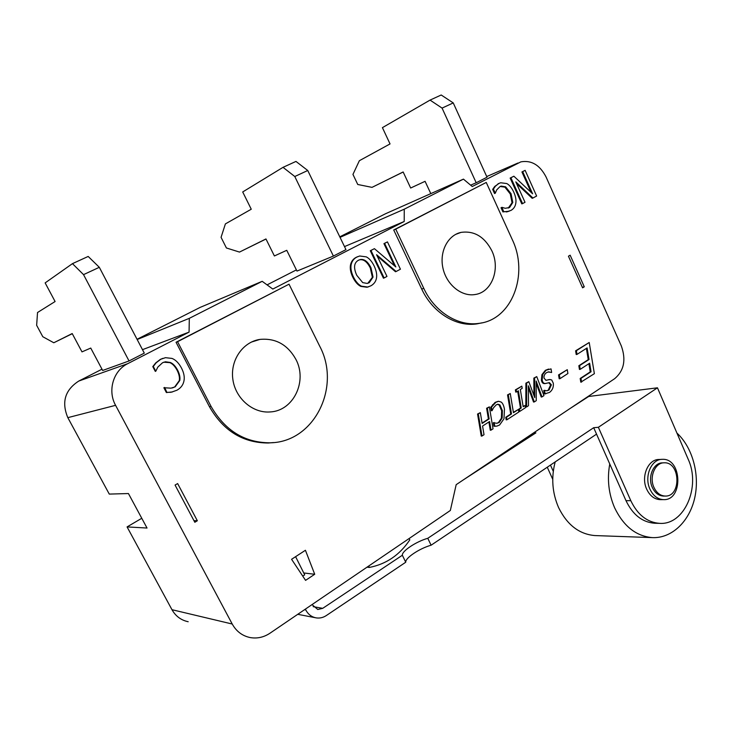 <?xml version="1.0" encoding="UTF-8"?>
<svg xmlns="http://www.w3.org/2000/svg" width="733" height="733" viewBox="0 0 733 733"><rect width="100%" height="100%" fill="white"/><g stroke="black" fill="none" stroke-linecap="round" stroke-linejoin="round"><path stroke-width="1.1" d="M431.096 545.215C419.597 548.366 405.047 558.07 405.734 562.238L402.353 555.248C401.702 551.152 416.298 541.495 427.788 538.297L431.096 545.215L596.543 434.138L626 500.676C632.771 514.768 642.337 522.29 654.697 523.252L655.54 523.27M312.011 604.606L317.792 609.499L322.722 608.335L402.353 555.248M305.368 609.132L305.771 609.92L304.525 609.7M405.734 562.238L326.332 615.546C323.189 617.617 319.845 618.395 316.299 617.901C311.662 617.067 308.153 614.41 305.771 609.92M427.788 538.297L593.693 427.706L598.366 427.293L657.464 387.803L588.672 396.48L569.743 408.721M533.303 433.093L535.887 432.864L463.769 479.602M653.928 487.353C648.98 476.945 655.155 462.422 664.235 462.807C680.526 461.872 681.461 497.02 665.078 496.049C660.25 495.755 656.539 492.86 653.928 487.353M663.896 496.067L663.429 496.067C658.61 495.774 654.899 492.878 652.288 487.39C647.349 476.991 653.515 462.505 662.595 462.88L663.594 462.835M676.916 433.047C692.648 447.533 700.015 474.782 694.655 498.193C689.35 521.621 671.685 538.535 652.306 537.61C636.107 536.199 623.545 526.248 614.611 507.758C608.619 493.804 607.006 479.208 609.755 463.98M595.682 535.594L594.857 535.566C579.207 534.22 567.122 524.883 558.583 507.566C552.196 492.778 551.069 477.559 555.202 461.891M649.933 489.103C643.922 476.477 651.408 458.895 662.403 459.334C682.212 458.152 683.348 500.841 663.42 499.631C657.593 499.255 653.094 495.746 649.933 489.103M660.69 499.649L660.149 499.649C654.322 499.283 649.832 495.783 646.68 489.158C640.688 476.578 648.164 459.06 659.141 459.49L661.606 459.371M532.149 433.863L532.653 434.962M547.267 467.223L552.737 479.3M657.464 387.803L688.14 459.142C701.05 486.657 684.43 525.314 659.572 523.353C647.184 522.382 637.591 514.823 630.792 500.657L626 500.676M550.456 465.079L553.278 471.319M598.366 427.293L630.792 500.657M596.543 434.138L593.693 427.706M302.747 576.111L304.699 574.855L295.601 556.668M366.995 567.195L369.395 567.424C386.19 564.163 399.659 554.991 409.793 539.891L409.115 538.526M333.396 256.064L294.785 176.516L307.75 170.496L345.958 249.614L333.396 256.064L296.975 271.082L286.75 250.31L274.389 255.964L265.96 238.949L239.499 252.079L266.006 239.022M294.785 176.516L283.03 167.335L242.705 191.954L251.254 209.226L225.398 223.895L221.064 237.327L226.405 247.974L239.499 252.079M307.75 170.496L295.967 161.425L283.03 167.335M99.322 267.307L144.3 353.123L129.045 360.957L83.535 274.637L99.322 267.307L88.18 256.449L72.457 263.642L45.144 282.901L55.094 301.529L37.53 312.515L36.65 325.315L42.798 336.722L53.802 342.76L72.274 333.689M83.535 274.637L72.457 263.642M53.802 342.76L72.2 333.552L81.986 351.877L90.745 348.065L102.666 370.467L129.045 360.957M368.69 566.041L369.395 567.424M101.988 369.194L78.779 381.05C65.008 389.956 61.352 402.16 67.821 417.654L109.272 494.088L128.44 493.547L147.031 528.035L127.075 526.917L141.771 518.277M262.194 281.325L272.813 289.059L404.213 221.494L404.25 209.189L463.439 179.127L472.244 186.512L520.888 161.856C531.517 160.005 539.928 165.072 546.112 177.065L621.309 345.903C626.248 359.775 624.049 370.687 614.694 378.659L456.173 484.678L450.337 510.48L269.964 633.22C263.779 637.316 257.191 638.764 250.21 637.573C242.357 635.932 236.356 631.415 232.224 624.021L115.585 405.331C107.357 390.68 113.294 370.651 127.716 363.669L189.068 332.122L189.316 318.342L262.194 281.325L200.265 307.347L137.044 339.287M296.398 269.9L267.069 284.871M463.439 179.127L385.503 213.752L339.791 236.841M127.075 526.917L171.971 609.7C175.691 616.224 181.097 620.237 188.189 621.731M197.342 520.751L177.633 483.569L175.068 485.063L194.813 522.281L197.342 520.751L193.933 520.641M582.35 287.299L584.283 286.805L570.155 255.203L568.442 256.202L582.588 287.831L584.283 286.805M470.641 185.165L476.193 182.764L442.072 108.099L430.051 100.1L382.424 127.643L390.038 143.934L359.372 160.701L352.949 174.408L357.75 184.487L372.016 187.364L403.177 172.017M476.193 182.764L487.024 177.212L453.241 102.913L441.202 94.997L430.051 100.1M372.016 187.364L403.15 171.962L410.663 188.024L425.076 181.317L430.802 193.622M314.714 574.269L305.569 580.362L291.578 559.288L305.423 550.272L314.714 574.269L303.755 572.968M581.599 382.076L580.976 378.375L591.055 371.768L589.634 363.211L580.234 369.322L579.629 365.602L589.039 359.509L587.106 347.928L577.008 354.396L576.395 350.676L589.213 342.503L594.371 373.674L580.802 382.195L580.179 378.494L590.248 371.888L588.901 363.687M580.234 369.322L579.446 369.45L578.841 365.74L588.242 359.646L586.373 348.404M577.008 354.396L576.22 354.534L575.607 350.823L589.213 342.503M495.343 426.285L493.914 426.23L493.327 422.712L496.91 423.289L499.21 422.483L502.151 418.076L502.389 410.617L499.897 404.909L497.954 404.222L496.278 404.808L493.538 407.768L492.072 410.654L491.486 407.172L495.865 402.289L498.614 401.281L501.18 402.069C502.71 403.205 503.809 405.606 504.46 409.28L503.974 418.8L499.604 424.975L496.873 426.13L494.665 426.148L494.234 422.529M496.8 423.298L498.458 422.565L501.399 418.167L501.638 410.709L499.146 405.001L497.386 404.314M492.072 410.654L491.33 410.746L490.744 407.264L495.114 402.39L498.037 401.363M523.124 406.366L525.039 405.523L525.414 407.722L519.743 411.415L519.367 409.216L521.236 407.997L518.378 390.79L516.508 391.981L516.142 389.773L521.823 386.144L522.189 388.343L520.329 389.535L523.179 406.733L525.039 405.523M519.743 411.415L518.982 411.506L518.607 409.307L520.476 408.089L517.672 391.239M516.508 391.981L515.748 392.091L515.381 389.883L521.823 386.144M551.5 372.52L548.733 371.86L546.653 372.575C544.573 374.032 543.712 375.901 544.069 378.173L546.048 380.345L549.832 379.492L551.738 379.987L553.305 383.231C553.727 387.097 552.471 390.158 549.548 392.412L545.086 393.786L544.527 390.396L546.955 390.79L549.017 390.048L551.39 384.798L549.384 382.617L545.499 383.487C543.657 383.597 542.557 382.397 542.173 379.886L542.704 374.526L546.103 370.211L551.042 368.891L551.637 372.437L548.018 371.979M545.893 380.354L549.173 379.602M545.81 393.795L544.307 393.896L543.749 390.506L544.665 390.304M546.8 390.799L548.238 390.148L550.611 384.907L548.797 382.727M545.306 383.515L544.72 383.606C542.887 383.716 541.779 382.516 541.403 380.006L541.934 374.655L545.334 370.339L548.605 369.056M368.672 286.759L366.995 287.235L360.801 286.401C357.777 284.899 355.111 281.848 352.811 277.23C350.621 272.639 349.852 268.571 350.484 265.044C351.226 261.461 353.159 258.877 356.275 257.292L357.777 256.632M509.151 211.214L502.92 211.901L501.024 207.741L501.977 207.338L505.239 208.291L509.563 207.512L512.798 202.473L511.038 193.695L505.633 186.833L501.189 186.1L500.053 186.539L496.699 189.893L495.288 193.219L493.401 189.068L495.444 186.173L498.724 183.525L500.657 182.764L506.778 183.552C509.453 184.973 511.799 187.868 513.815 192.229C515.711 196.499 516.362 200.228 515.775 203.407C515.217 206.605 513.586 208.96 510.874 210.463L507.034 211.69L503.653 211.626L501.977 207.338M508.253 208.071L512.046 202.766L510.296 193.998L504.89 187.135L500.144 186.494M495.288 193.219L494.555 193.521L492.668 189.371L494.711 186.475L499.118 183.332M531.095 192.367L521.923 171.953L525.13 170.358L536.629 196.032L532.937 198.02L515.812 181.866L525.011 202.281L522.556 203.6L510.901 177.762L513.879 176.213L532.625 193.805L522.675 171.632L525.13 170.358M532.937 198.02L532.185 198.304L516.6 183.617M522.556 203.6L521.804 203.893L510.159 178.073L513.879 176.213M394.51 265.813L383.936 243.631L387.445 241.89L400.429 269.194L396.15 271.494L376.579 254.708L386.969 276.433L384.119 277.963L370.953 250.466L374.416 248.67L395.838 266.949L384.605 243.365L387.445 241.89M396.15 271.494L395.481 271.732L377.248 256.101M384.119 277.963L383.451 278.201L370.293 250.732L374.416 248.67M172.42 391.944L166.373 392.54L163.871 387.748L171.009 388.16L175.169 386.841L179.796 380.454C180.318 377.486 179.594 374.05 177.615 370.128C175.462 366.134 173.025 363.577 170.322 362.469L165.42 361.781L162.579 362.716L157.833 367.086L155.781 371.237L153.279 366.454L156.193 362.762L160.82 359.234L165.475 357.677L171.989 358.419C175.654 359.839 178.825 363.055 181.5 368.067C184.001 372.978 184.798 377.367 183.891 381.242C183.03 385.146 180.703 388.133 176.91 390.231L171.549 392.128L166.877 392.412L164.659 387.455M172.383 387.94L174.674 386.978L179.292 380.592C179.814 377.632 179.09 374.196 177.111 370.275C174.958 366.289 172.521 363.742 169.818 362.633L163.716 362.212M155.781 371.237L155.295 371.384L152.794 366.61L155.708 362.927L160.335 359.399L162.845 358.355M526.587 406.962L525.818 407.053L525.891 383.167L528.823 381.673L534.733 397.607L534.623 377.962L536.748 376.606L543.959 395.628L541.989 396.919L536.162 381.032L536.254 400.658L534.302 401.931L528.383 385.787L528.475 405.725L526.587 406.962L526.66 383.057L528.823 381.673M533.945 395.499L533.853 378.091L536.748 376.606M541.989 396.919L541.22 397.02L536.171 383.277M534.302 401.931L533.532 402.032L528.392 388.014M513.393 412.312L518.396 409.454L518.827 412.01L506.943 419.762L506.503 417.187L511.487 413.953L508.299 394.775L510.269 393.52L513.448 412.67L518.396 409.454M506.943 419.762L506.182 419.844L505.752 417.279L510.727 414.035L507.548 394.885L510.269 393.52M482.076 423.078L488.407 419.001L486.611 408.254L489.369 406.87L493.034 428.832L491.018 430.143L489.58 421.521L482.571 426.056L484.018 434.706L481.993 436.025L478.301 413.934L480.335 412.642L482.14 423.436L489.149 418.919L487.353 408.162L489.369 406.87M491.018 430.143L490.276 430.216L488.893 421.97M481.993 436.025L481.251 436.098L477.559 414.026L480.335 412.642M559.975 378.659L559.197 378.778L558.555 374.92L567.269 369.679L567.901 373.518L559.975 378.659L559.334 374.801L567.269 369.679M481.92 322.85L476.871 323.885C456.192 327.138 432.644 312.689 421.704 289.049L393.722 229.979L486.254 182.444L512.175 239.389C529.144 274.252 511.973 319.716 479.07 323.354C458.354 326.606 434.751 312.111 423.793 288.399L395.747 229.136L486.254 182.444M273.482 442.567L268.287 443.007C242.953 442.943 223.336 430.848 209.436 406.714L176.048 342.256L289.031 284.193L319.68 346.141C341.514 386.795 314.32 442.393 270.046 442.805C244.648 442.741 224.985 430.601 211.049 406.384L177.56 341.706L289.031 284.193M580.179 378.494L580.976 378.375M590.248 371.888L591.055 371.768M578.841 365.74L579.629 365.602M588.242 359.646L589.039 359.509M575.607 350.823L576.395 350.676M493.914 426.23L494.665 426.148M493.327 422.712L494.069 422.639M501.399 418.167L502.151 418.076M499.146 405.001L499.897 404.909M490.744 407.264L491.486 407.172M492.539 404.735L493.291 404.643M518.607 409.307L519.367 409.216M520.476 408.089L521.236 407.997M515.381 389.883L516.142 389.773M548.321 379.731L549.099 379.612M544.307 393.896L545.086 393.786M543.749 390.506L544.527 390.396M550.611 384.907L551.39 384.798M541.403 380.006L542.173 379.886M541.934 374.655L542.704 374.526M356.733 275.26C353.379 267.756 353.957 262.753 358.446 260.242L360.205 259.583C364.209 258.767 367.792 261.479 370.962 267.737L373.051 277.074L369.258 282.7L367.242 283.442L362.707 282.608L356.733 275.26M367.81 283.295L372.391 277.312L370.302 267.985C367.141 261.727 363.559 259.015 359.555 259.839L358.895 260.023M353.453 277.001C351.272 272.392 350.493 268.333 351.125 264.796C351.867 261.214 353.801 258.63 356.925 257.036L359.683 256L366.308 256.871C369.331 258.428 371.952 261.479 374.178 266.033C376.331 270.633 377.101 274.655 376.487 278.128C375.837 281.554 373.94 284.138 370.806 285.861L367.645 287.015L361.451 286.182C358.428 284.679 355.762 281.609 353.453 277.001L352.811 277.23M360.801 286.401L361.451 286.182M506.292 211.974L507.034 211.69M502.92 211.901L503.653 211.626M501.024 207.741L501.766 207.457M512.046 202.766L512.798 202.473M492.668 189.371L493.401 189.068M494.711 186.475L495.444 186.173M521.923 171.953L522.675 171.632M510.159 178.073L510.901 177.762M383.936 243.631L384.605 243.365M370.293 250.732L370.953 250.466M171.046 392.256L171.549 392.128M166.373 392.54L166.877 392.412M163.871 387.748L164.357 387.61M179.292 380.592L179.796 380.454M152.794 366.61L153.279 366.454M155.708 362.927L156.193 362.762M525.891 383.167L526.66 383.057M533.853 378.091L534.623 377.962M505.752 417.279L506.503 417.187M510.727 414.035L511.487 413.953M507.548 394.885L508.299 394.775M488.407 419.001L489.149 418.919M486.611 408.254L487.353 408.162M477.559 414.026L478.301 413.934M558.555 374.92L559.334 374.801M393.722 229.979L395.747 229.136M491.797 250.686C500.648 268.754 491.916 292.275 475.149 294.519C461.717 296.92 446.699 284.926 443.016 268.461C439.149 252.024 447.625 235.293 460.993 232.398C474.159 230.556 484.431 236.649 491.797 250.686M176.048 342.256L177.56 341.706M295.875 359.335C307.686 381.187 293.447 410.993 270.083 411.946C252.766 413.375 235.412 398.44 232.856 379.382C230.08 360.343 242.76 341.945 259.931 339.406C275.617 337.968 287.602 344.611 295.875 359.335M340.039 237.355L404.25 209.189M344.501 246.59L404.213 221.494M137.172 339.516L189.316 318.342M142.477 349.659L189.068 332.122M442.072 108.099L453.241 102.913M322.722 608.335L313.174 606.658M67.821 417.654L115.585 405.331M171.971 609.7L232.224 624.021M498.458 422.565L499.21 422.483M501.638 410.709L502.389 410.617M495.114 402.39L495.865 402.289M548.238 390.148L549.017 390.048M545.123 383.551L545.893 383.441M545.334 370.339L546.103 370.211M370.302 267.985L370.962 267.737M372.391 277.312L373.051 277.074M368.607 282.929L369.258 282.7M350.484 265.044L351.125 264.796M356.275 257.292L356.925 257.036M508.812 207.796L509.563 207.512M510.296 193.998L511.038 193.695M504.89 187.135L505.633 186.833M497.982 183.827L498.724 183.525M174.674 386.978L175.169 386.841M177.111 370.275L177.615 370.128M169.818 362.633L170.322 362.469M160.335 359.399L160.82 359.234M421.704 289.049L423.793 288.399M209.436 406.714L211.049 406.384M486.73 176.552L517.91 163.028M78.779 381.05L127.716 363.669M663.429 496.067L665.078 496.049M594.857 535.566L652.306 537.61M660.149 499.649L663.42 499.631M654.697 523.252L659.572 523.353M297.745 614.318L315.318 617.708M548.733 371.86L548.073 371.97M545.847 393.786L545.077 393.896M545.499 383.487L544.72 383.606M359.555 259.839L360.205 259.583M367.645 287.015L366.995 287.235M508.189 211.48L507.447 211.764M501.189 186.1L500.456 186.402M170.45 392.274L169.955 392.402M165.42 361.781L164.925 361.946M476.871 323.885L479.07 323.354M268.287 443.007L270.046 442.805M259.931 339.406L251.373 342.082M460.993 232.398L455.679 234.377"/></g></svg>

